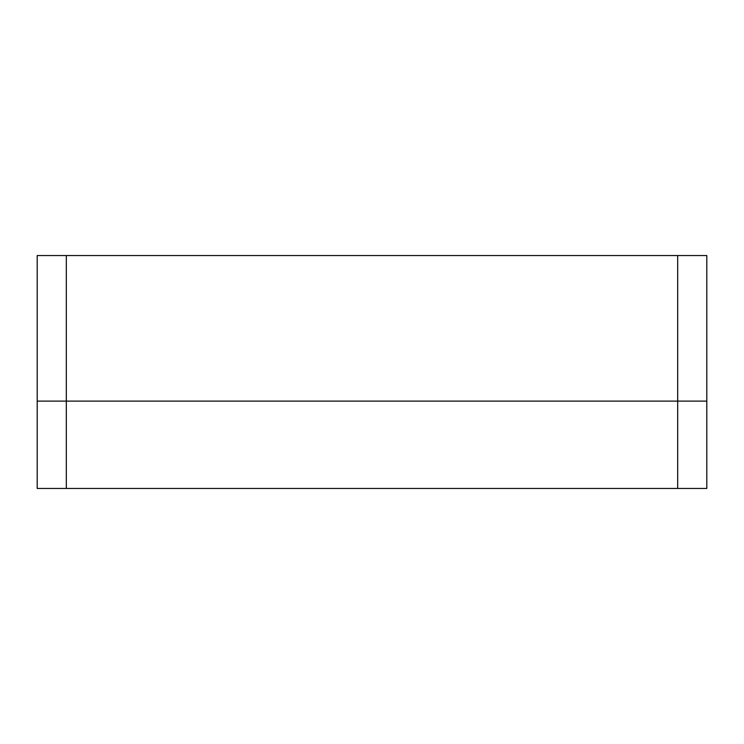 <?xml version="1.0" encoding="UTF-8"?>
<svg xmlns="http://www.w3.org/2000/svg" width="744" height="744" viewBox="0 0 744 744"><rect width="100%" height="100%" fill="white"/><g stroke="black" fill="none" stroke-linecap="round" stroke-linejoin="round"><path stroke-width="1.12" d="M677.691 255.545L677.691 401.109L706.8 401.109L706.8 255.545L37.2 255.545L37.2 401.109L66.309 401.109L66.309 255.545M677.691 488.455L677.691 401.109L66.309 401.109L66.309 488.455L37.2 488.455L37.2 401.109L706.8 401.109L706.8 488.455L66.309 488.455"/></g></svg>
